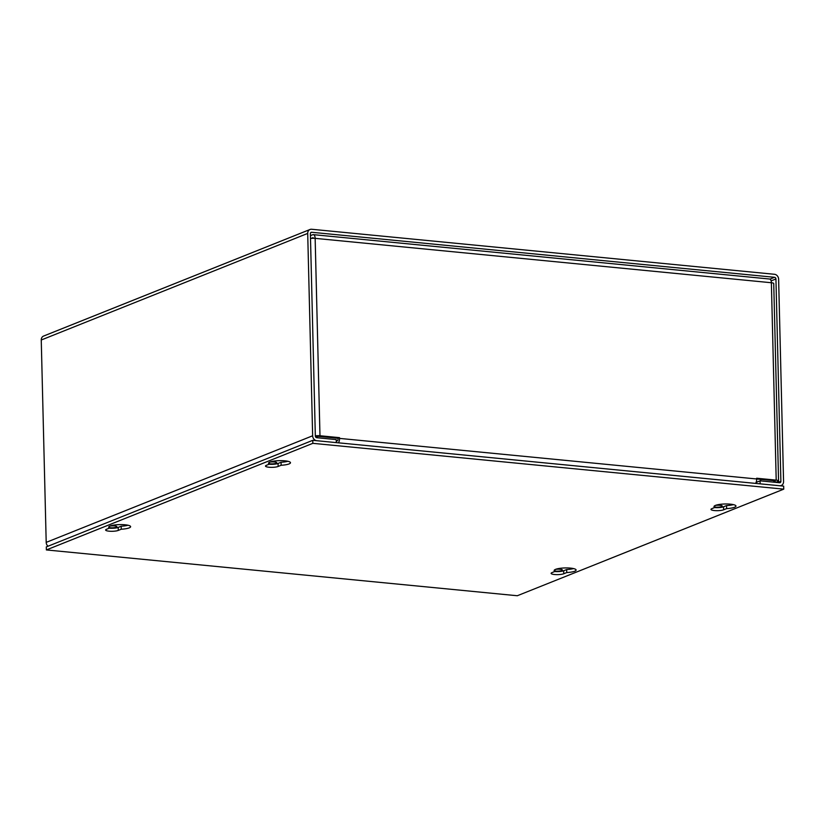 <?xml version="1.0" encoding="UTF-8"?>
<svg xmlns="http://www.w3.org/2000/svg" width="825" height="825" viewBox="0 0 825 825"><rect width="100%" height="100%" fill="white"/><g stroke="black" fill="none" stroke-linecap="round" stroke-linejoin="round"><path stroke-width="1.24" d="M310.437 235.651L312.747 234.723A4.651 2.258 95.6 0 1 313.314 234.64A4.651 2.258 95.6 0 1 315.15 238.353L319.976 435.755L339.518 437.652L338.002 438.261L338.013 439.003A1.568 0.763 95.6 0 1 337.281 440.849L336.27 441.251M338.467 442.829A4.651 2.258 95.6 0 0 339.539 438.395L339.518 437.652M776.201 480.129L771.375 282.738A4.651 0.99 178.6 0 1 773.737 283.542L778.563 480.934A4.651 0.99 -1.4 0 0 776.201 480.129L756.659 478.232L756.68 478.974L774.685 480.738L775.273 481.181L773.004 482.089M315.542 436.848L318.46 436.363L338.002 438.261M319.976 435.755A4.651 0.99 178.6 0 0 315.325 435.868M313.314 234.64L769.539 279.015A4.651 2.258 -84.4 0 1 771.375 282.738L315.15 238.353A4.651 0.99 178.6 0 0 310.499 238.477M778.563 480.934A4.651 0.99 -1.4 0 1 777.954 481.439L775.686 482.347M755.607 483.398A4.651 2.258 -84.4 0 0 756.68 478.974L339.539 438.395M313.521 238.281A1.568 0.763 -84.4 0 0 313.015 237.713A1.568 0.763 -84.4 0 0 312.819 237.744L311.211 238.384M760.763 480.903L760.732 479.387M715.388 505.416A4.599 0.98 -1.4 0 1 722.267 506.107A4.599 0.98 -1.4 0 1 721.679 506.602A4.599 0.98 -1.4 0 1 714.832 507.055M555.514 569.374A4.599 0.98 -1.4 0 1 562.403 570.054A4.599 0.98 -1.4 0 1 561.804 570.56A4.599 0.98 -1.4 0 1 554.967 571.013M269.899 462.082A4.599 0.98 -1.4 0 1 276.777 462.763A4.599 0.98 -1.4 0 1 276.189 463.268A4.599 0.98 -1.4 0 1 269.342 463.722M110.024 526.041A4.599 0.98 -1.4 0 1 116.913 526.721A4.599 0.98 -1.4 0 1 116.315 527.227A4.599 0.98 -1.4 0 1 109.477 527.67M769.931 279.139L774.531 277.293A1.568 1.33 -111.8 0 1 775.933 278.963L780.883 481.326A1.568 1.33 -111.8 0 1 779.553 482.728L760.052 480.831L760.134 483.842L779.625 485.739A4.651 3.95 -111.8 0 0 781.244 485.512A4.651 3.95 -111.8 0 0 783.564 481.583L778.625 279.221A4.651 3.95 -111.8 0 0 774.458 274.282L311.644 229.257A4.651 3.95 -111.8 0 0 310.025 229.484A4.651 3.95 -111.8 0 0 307.704 233.413L312.644 435.775A4.651 3.95 -111.8 0 0 316.81 440.715L336.301 442.613L336.229 439.601L316.738 437.704A1.568 1.33 -111.8 0 1 315.336 436.043L310.386 233.671A1.568 1.33 -111.8 0 1 311.716 232.279L310.726 232.671M774.531 277.293L311.716 232.279M310.025 229.484L43.57 336.074A4.651 3.95 68.2 0 0 41.25 340.003L46.2 542.376A4.651 3.95 68.2 0 0 47.994 546.243M760.052 480.831L756.102 482.408M269.94 462.062A10.983 2.341 -1.4 0 1 282.274 460.659A10.983 2.341 -1.4 0 1 290.483 462.722A10.983 2.341 -1.4 0 1 289.059 463.928A10.983 2.341 -1.4 0 1 281.129 465.269L278.138 466.465A6.765 1.444 -1.4 0 1 270.548 467.332A6.765 1.444 -1.4 0 1 265.495 466.063A6.765 1.444 -1.4 0 1 266.372 465.321L269.352 464.124A10.983 2.341 -1.4 0 1 268.517 463.258A10.983 2.341 -1.4 0 1 269.94 462.062M269.311 462.361L269.352 464.124M715.43 505.395A10.983 2.341 -1.4 0 1 727.763 504.003A10.983 2.341 -1.4 0 1 735.972 506.065A10.983 2.341 -1.4 0 1 734.549 507.262A10.983 2.341 -1.4 0 1 726.619 508.602L723.628 509.798A6.765 1.444 -1.4 0 1 716.038 510.665A6.765 1.444 -1.4 0 1 710.985 509.396A6.765 1.444 -1.4 0 1 711.862 508.654L714.842 507.457A10.983 2.341 -1.4 0 1 714.007 506.602A10.983 2.341 -1.4 0 1 715.43 505.395M714.801 505.694L714.842 507.457M110.076 526.02A10.983 2.341 -1.4 0 1 122.399 524.618A10.983 2.341 -1.4 0 1 130.618 526.68A10.983 2.341 -1.4 0 1 129.195 527.876A10.983 2.341 -1.4 0 1 121.254 529.227L118.274 530.423A6.765 1.444 -1.4 0 1 110.684 531.279A6.765 1.444 -1.4 0 1 105.621 530.011A6.765 1.444 -1.4 0 1 106.497 529.279L109.488 528.083A10.983 2.341 -1.4 0 1 108.653 527.216A10.983 2.341 -1.4 0 1 110.076 526.02M109.447 526.319L109.488 528.083M555.565 569.353A10.983 2.341 -1.4 0 1 567.889 567.951A10.983 2.341 -1.4 0 1 576.108 570.013A10.983 2.341 -1.4 0 1 574.685 571.22A10.983 2.341 -1.4 0 1 566.744 572.56L563.764 573.757A6.765 1.444 -1.4 0 1 556.174 574.623A6.765 1.444 -1.4 0 1 551.11 573.354A6.765 1.444 -1.4 0 1 551.987 572.612L554.977 571.416A10.983 2.341 -1.4 0 1 554.142 570.549A10.983 2.341 -1.4 0 1 555.565 569.353M554.926 569.652L554.977 571.416M312.757 440.323L46.303 546.913L46.375 549.935L312.83 443.334L312.757 440.323L783.678 486.131L783.75 489.142L517.296 595.743L46.375 549.935M287.873 461.278A10.983 2.341 -1.4 0 1 281.057 462.258L278.066 463.454A6.765 1.444 -1.4 0 1 269.084 464.238M733.363 504.622A10.983 2.341 -1.4 0 1 726.547 505.591L723.556 506.787A6.765 1.444 -1.4 0 1 714.574 507.571M127.999 525.236A10.983 2.341 -1.4 0 1 121.182 526.216L118.202 527.412A6.765 1.444 -1.4 0 1 109.22 528.186M573.488 568.569A10.983 2.341 -1.4 0 1 566.672 569.549L563.692 570.745A6.765 1.444 -1.4 0 1 554.709 571.529M312.83 443.334L783.75 489.142M281.057 462.258L281.129 465.269M726.547 505.591L726.619 508.602M121.182 526.216L121.254 529.227M566.672 569.549L566.744 572.56M41.25 340.003L307.704 233.413M771.107 280.892L775.933 278.963M780.883 481.326L777.81 482.553M571.426 569.033L572.88 568.446M731.301 505.075L732.755 504.488M46.2 542.376L312.644 435.775M278.066 463.454L278.138 466.465M723.556 506.787L723.628 509.798M118.202 527.412L118.274 530.423M563.692 570.745L563.764 573.757M781.244 485.512L780.481 485.822"/></g></svg>
